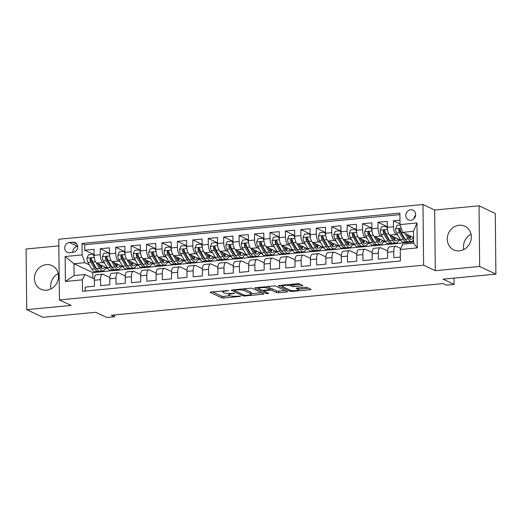 <?xml version="1.0" encoding="UTF-8"?>
<svg xmlns="http://www.w3.org/2000/svg" width="522" height="522" viewBox="0 0 522 522"><rect width="100%" height="100%" fill="white"/><g stroke="black" fill="none" stroke-linecap="round" stroke-linejoin="round"><path stroke-width="0.78" d="M228.753 290.526L211.149 291.955A1.644 0.333 179.4 0 0 210.144 292.268A1.644 0.333 179.4 0 0 210.275 292.398L221.746 297.814A1.644 0.333 179.4 0 0 223.899 297.971L239.996 296.431L240.609 296.124L237.021 296.209A5.259 1.064 179.4 0 1 230.13 295.713L229.178 295.256A5.259 1.064 179.4 0 1 228.76 294.852A5.259 1.064 179.4 0 1 231.983 293.834L234.678 293.325L231.089 293.416A5.259 1.064 179.4 0 1 224.206 292.914L223.246 292.464A5.259 1.064 179.4 0 1 222.835 292.052A5.259 1.064 179.4 0 1 226.052 291.035L228.753 290.526M459.151 225.25A13.063 11.797 -64.7 0 0 447.582 236.035A13.063 11.797 -64.7 0 0 453.709 249.849A13.063 11.797 -64.7 0 0 459.419 250.828A13.063 11.797 -64.7 0 0 470.994 240.042A13.063 11.797 -64.7 0 0 464.861 226.228A13.063 11.797 -64.7 0 0 459.151 225.25M463.784 249.536A13.063 11.797 115.3 0 1 471.02 234.202M46.347 264.628A13.063 11.797 -64.7 0 0 34.772 275.414A13.063 11.797 -64.7 0 0 40.905 289.227A13.063 11.797 -64.7 0 0 46.615 290.206A13.063 11.797 -64.7 0 0 58.183 279.42A13.063 11.797 -64.7 0 0 52.05 265.607A13.063 11.797 -64.7 0 0 46.347 264.628M50.98 288.914A13.063 11.797 115.3 0 1 58.216 273.58M410.67 209.785A5.357 4.842 -64.7 0 0 405.92 214.209A5.357 4.842 -64.7 0 0 408.439 219.879A5.357 4.842 -64.7 0 0 410.781 220.277A5.357 4.842 -64.7 0 0 415.532 215.854A5.357 4.842 -64.7 0 0 413.013 210.19A5.357 4.842 -64.7 0 0 410.67 209.785M415.642 215.136A5.357 4.842 -64.7 0 0 413.926 218.764M301.755 285.86A1.644 0.333 179.4 0 0 302.767 285.541A1.644 0.333 179.4 0 0 302.636 285.417L299.419 283.896A1.644 0.333 179.4 0 0 297.266 283.74L279.387 285.443A1.644 0.333 179.4 0 0 278.383 285.762A1.644 0.333 179.4 0 0 278.513 285.886L289.984 291.302A1.644 0.333 179.4 0 0 292.137 291.459L310.009 289.756A1.644 0.333 179.4 0 0 311.021 289.436A1.644 0.333 179.4 0 0 310.89 289.312L307.001 287.472A1.644 0.333 179.4 0 0 304.848 287.315L297.201 288.046A1.644 0.333 179.4 0 0 296.196 288.366A1.644 0.333 179.4 0 0 296.32 288.49L298.251 289.403A4.398 0.894 179.4 0 1 298.597 289.743A4.398 0.894 179.4 0 1 295.074 290.656A4.398 0.894 179.4 0 1 290.147 290.173L282.591 286.611A4.398 0.894 179.4 0 1 282.252 286.271A4.398 0.894 179.4 0 1 285.769 285.358A4.398 0.894 179.4 0 1 290.695 285.841L291.955 286.434A1.644 0.333 179.4 0 0 294.108 286.591L301.755 285.86L301.749 284.992M58.849 245.875L26.1 249.001L26.733 309.657L42.967 317.317L95.826 312.28L106.866 317.487L114.579 316.75L111.336 315.223L443.119 283.57L446.369 285.103L454.088 284.366L454.023 278.115M479.666 266.455L479.033 205.798L434.663 210.027L435.296 270.69L479.666 266.455L495.9 274.115L443.047 279.159L454.088 284.366M435.296 270.69L423.61 265.169L59.41 299.909L58.777 239.252L422.977 204.513L423.61 265.169M26.733 309.657L71.103 305.429L59.41 299.909M252.309 288.385A1.644 0.333 179.4 0 0 250.155 288.229L232.283 289.938A1.644 0.333 179.4 0 0 231.272 290.258A1.644 0.333 179.4 0 0 231.403 290.382L242.88 295.798A1.644 0.333 179.4 0 0 245.027 295.954L262.905 294.245A1.644 0.333 179.4 0 0 263.91 293.932A1.644 0.333 179.4 0 0 263.78 293.801L252.309 288.385M255.832 287.687L273.711 285.984A1.644 0.333 179.4 0 1 275.864 286.141L287.335 291.557A1.644 0.333 179.4 0 1 287.465 291.681A1.644 0.333 179.4 0 1 286.461 292L278.807 292.731A1.644 0.333 179.4 0 1 276.653 292.574L272.001 290.376A1.644 0.333 179.4 0 0 269.848 290.225L264.778 290.708A1.644 0.333 179.4 0 0 263.773 291.022A1.644 0.333 179.4 0 0 263.897 291.152L268.745 293.436L266.625 293.638L254.958 288.137A1.644 0.333 179.4 0 1 254.827 288.007A1.644 0.333 179.4 0 1 255.832 287.687M479.033 205.798L495.267 213.459L495.9 274.115M399.969 220.153L393.418 220.773L400.009 223.886M397.927 235.383L396.146 234.541A6.695 2.532 -95.4 0 1 393.484 226.757L387.311 227.351L387.246 221.367L377.987 222.248L387.298 226.646M382.495 236.857L380.714 236.016A6.695 2.532 -95.4 0 1 378.052 228.231L371.879 228.819L371.814 222.835L362.555 223.723L371.866 228.114M367.064 238.332L365.283 237.49A6.695 2.532 -95.4 0 1 362.62 229.706L356.441 230.293L356.382 224.31L347.123 225.191L356.435 229.589M351.632 239.8L349.851 238.959A6.695 2.532 -95.4 0 1 347.182 231.174L341.01 231.768L340.951 225.778L331.692 226.665L341.003 231.057M336.201 241.275L334.419 240.433A6.695 2.532 -95.4 0 1 331.751 232.649L325.578 233.236L325.519 227.253L316.26 228.134L325.571 232.531M320.769 242.743L318.988 241.901A6.695 2.532 -95.4 0 1 316.319 234.117L310.146 234.711L310.088 228.727L300.829 229.608L310.14 234.006M305.337 244.218L303.556 243.376A6.695 2.532 -95.4 0 1 300.887 235.592L294.715 236.179L294.656 230.195L285.397 231.083L294.708 235.474M289.906 245.686L288.124 244.851A6.695 2.532 -95.4 0 1 285.456 237.066L279.283 237.654L279.224 231.67L269.965 232.551L279.277 236.949M274.474 247.16L272.693 246.319A6.695 2.532 -95.4 0 1 270.024 238.534L263.851 239.122L263.793 233.138L254.527 234.026L263.845 238.417M259.042 248.635L257.261 247.793A6.695 2.532 -95.4 0 1 254.592 240.009L248.42 240.596L248.355 234.613L239.096 235.494L248.413 239.892M243.611 250.103L241.83 249.262A6.695 2.532 -95.4 0 1 239.161 241.477L232.988 242.071L232.923 236.088L223.664 236.968L232.982 241.366M228.179 251.578L226.398 250.736A6.695 2.532 -95.4 0 1 223.729 242.952L217.557 243.539L217.491 237.556L208.232 238.437L217.55 242.834M212.748 253.046L210.966 252.204A6.695 2.532 -95.4 0 1 208.298 244.427L202.125 245.014L202.06 239.03L192.801 239.911L202.118 244.309M197.316 254.521L195.528 253.679A6.695 2.532 -95.4 0 1 192.866 245.895L186.693 246.482L186.628 240.498L177.369 241.386L186.687 245.777M181.884 255.995L180.097 255.154A6.695 2.532 -95.4 0 1 177.434 247.369L171.262 247.957L171.196 241.973L161.937 242.854L171.255 247.252M166.453 257.463L164.665 256.622A6.695 2.532 -95.4 0 1 162.003 248.837L155.83 249.431L155.765 243.441L146.506 244.329L155.824 248.726M151.015 258.938L149.233 258.096A6.695 2.532 -95.4 0 1 146.571 250.312L140.398 250.899L140.333 244.916L131.074 245.797L140.385 250.195M135.583 260.406L133.802 259.565A6.695 2.532 -95.4 0 1 131.139 251.787L124.967 252.374L124.902 246.391L115.643 247.271L124.954 251.669M120.151 261.881L118.37 261.039A6.695 2.532 -95.4 0 1 115.708 253.255L109.535 253.842L109.47 247.859L100.211 248.746L100.27 254.729A6.695 2.532 84.6 0 0 102.938 262.514L104.72 263.356M109.522 253.137L100.211 248.746M85.203 291.048L85.164 287.107L94.423 286.219L94.358 280.236A6.695 2.532 84.6 0 1 96.322 274.794L102.495 274.207A6.695 2.532 84.6 0 0 100.531 279.648L100.596 285.632L109.855 284.751L109.79 278.768A6.695 2.532 84.6 0 1 111.754 273.326L117.926 272.732A6.695 2.532 -95.4 0 1 118.494 272.843L125.26 276.04M117.926 272.732A6.695 2.532 -95.4 0 0 115.969 278.174L116.028 284.157L125.287 283.276L125.228 277.293A6.695 2.532 84.6 0 1 127.185 271.851L133.358 271.264A6.695 2.532 -95.4 0 1 133.926 271.375L140.692 274.565M133.358 271.264A6.695 2.532 -95.4 0 0 131.4 276.706L131.459 282.689L140.718 281.802L140.659 275.818A6.695 2.532 84.6 0 1 142.617 270.376L148.79 269.789A6.695 2.532 -95.4 0 1 149.357 269.9L156.124 273.091M148.79 269.789A6.695 2.532 -95.4 0 0 146.832 275.231L146.891 281.214L156.15 280.334L156.091 274.35A6.695 2.532 84.6 0 1 158.049 268.908L164.221 268.321A6.695 2.532 -95.4 0 1 164.789 268.425L171.555 271.623M164.221 268.321A6.695 2.532 -95.4 0 0 162.264 273.763L162.322 279.746L171.581 278.859L171.523 272.875A6.695 2.532 84.6 0 1 173.48 267.434L179.653 266.846A6.695 2.532 -95.4 0 1 180.22 266.957L186.987 270.148M179.653 266.846A6.695 2.532 -95.4 0 0 177.695 272.288L177.754 278.272L187.013 277.391L186.954 271.407A6.695 2.532 84.6 0 1 188.912 265.966L195.084 265.372A6.695 2.532 -95.4 0 1 195.652 265.483L202.419 268.68M195.084 265.372A6.695 2.532 -95.4 0 0 193.127 270.814L193.186 276.797L202.445 275.916L202.386 269.933A6.695 2.532 84.6 0 1 204.343 264.491L210.523 263.904A6.695 2.532 -95.4 0 1 211.084 264.015L217.857 267.205M210.523 263.904A6.695 2.532 -95.4 0 0 208.559 269.345L208.617 275.329L217.883 274.448L217.818 268.458A6.695 2.532 84.6 0 1 219.782 263.016L225.954 262.429A6.695 2.532 -95.4 0 1 226.522 262.54L233.288 265.731M225.954 262.429A6.695 2.532 -95.4 0 0 223.99 267.871L224.055 273.854L233.314 272.973L233.249 266.99A6.695 2.532 84.6 0 1 235.213 261.548L241.386 260.961A6.695 2.532 -95.4 0 1 241.954 261.065L248.72 264.262M241.386 260.961A6.695 2.532 -95.4 0 0 239.422 266.403L239.487 272.386L248.746 271.499L248.681 265.515A6.695 2.532 84.6 0 1 250.645 260.073L256.817 259.486A6.695 2.532 -95.4 0 1 257.385 259.597L264.152 262.788M256.817 259.486A6.695 2.532 -95.4 0 0 254.853 264.928L254.919 270.911L264.178 270.031L264.112 264.047A6.695 2.532 84.6 0 1 266.076 258.605L272.249 258.012A6.695 2.532 -95.4 0 1 272.817 258.122L279.583 261.32M272.249 258.012A6.695 2.532 -95.4 0 0 270.285 263.453L270.35 269.437L279.609 268.556L279.544 262.573A6.695 2.532 84.6 0 1 281.508 257.131L287.681 256.543A6.695 2.532 -95.4 0 1 288.248 256.654L295.015 259.845M287.681 256.543A6.695 2.532 -95.4 0 0 285.717 261.985L285.782 267.969L295.041 267.088L294.976 261.098A6.695 2.532 84.6 0 1 296.94 255.663L303.112 255.069A6.695 2.532 -95.4 0 1 303.68 255.18L310.446 258.37M303.112 255.069A6.695 2.532 -95.4 0 0 301.148 260.511L301.214 266.494L310.473 265.613L310.407 259.63A6.695 2.532 84.6 0 1 312.371 254.188L318.544 253.601A6.695 2.532 -95.4 0 1 319.112 253.705L325.878 256.902M318.544 253.601A6.695 2.532 -95.4 0 0 316.58 259.042L316.645 265.026L325.904 264.139L325.839 258.155A6.695 2.532 84.6 0 1 327.803 252.713L333.976 252.126A6.695 2.532 -95.4 0 1 334.543 252.237L341.31 255.428M333.976 252.126A6.695 2.532 -95.4 0 0 332.012 257.568L332.077 263.551L341.336 262.67L341.271 256.687A6.695 2.532 84.6 0 1 343.235 251.245L349.407 250.658A6.695 2.532 -95.4 0 1 349.975 250.762L356.741 253.96M349.407 250.658A6.695 2.532 -95.4 0 0 347.443 256.093L347.508 262.083L356.767 261.196L356.702 255.212A6.695 2.532 84.6 0 1 358.666 249.77L364.839 249.183A6.695 2.532 -95.4 0 1 365.407 249.294L372.173 252.485M364.839 249.183A6.695 2.532 -95.4 0 0 362.881 254.625L362.94 260.608L372.199 259.728L372.14 253.738A6.695 2.532 84.6 0 1 374.098 248.302L380.27 247.709A6.695 2.532 -95.4 0 1 380.838 247.82L387.605 251.01M380.27 247.709A6.695 2.532 -95.4 0 0 378.313 253.15L378.372 259.134L387.631 258.253L387.572 252.27A6.695 2.532 84.6 0 1 389.529 246.828L395.702 246.24A6.695 2.532 -95.4 0 1 396.27 246.345L400.766 248.472M387.311 227.351A6.695 2.532 84.6 0 0 389.973 235.135L400.766 240.224M404.915 242.182L406.077 242.73L413.594 241.849M404.126 238.306L404.889 238.671M411.088 241.595L412.249 242.143M371.879 228.819A6.695 2.532 84.6 0 0 374.542 236.603L385.334 241.699M389.484 243.657L390.645 244.205L405.79 242.593M388.694 239.781L389.458 240.14M395.656 243.069L396.818 243.617M356.441 230.293A6.695 2.532 84.6 0 0 359.11 238.078L369.902 243.167M374.052 245.131L375.214 245.679L390.358 244.068M373.263 241.255L374.026 241.614M380.225 244.537L381.386 245.086M341.01 231.768A6.695 2.532 84.6 0 0 343.678 239.546L354.471 244.642M358.621 246.599L359.782 247.147L374.926 245.542M357.831 242.723L358.594 243.089M364.793 246.012L365.955 246.56M325.578 233.236A6.695 2.532 84.6 0 0 328.247 241.02L339.039 246.116M343.189 248.074L344.35 248.622L359.495 247.01M342.399 244.198L343.163 244.557M349.362 247.487L350.523 248.035M310.146 234.711A6.695 2.532 84.6 0 0 312.815 242.495L323.607 247.585M327.757 249.542L328.919 250.09L344.063 248.485M326.968 245.666L327.731 246.032M333.93 248.955L335.091 249.503M294.715 236.179A6.695 2.532 84.6 0 0 297.383 243.963L308.176 249.059M312.326 251.017L313.487 251.565L328.632 249.953M311.536 247.141L312.3 247.5M318.498 250.429L319.66 250.978M279.283 237.654A6.695 2.532 84.6 0 0 281.952 245.438L292.744 250.527M296.894 252.491L298.055 253.04L313.2 251.428M296.104 248.616L296.868 248.974M303.067 251.898L304.228 252.446M263.851 239.122A6.695 2.532 84.6 0 0 266.52 246.906L277.312 252.002M281.462 253.96L282.624 254.508L297.768 252.902M280.666 250.084L281.436 250.449M287.635 253.372L288.796 253.92M248.42 240.596A6.695 2.532 84.6 0 0 251.089 248.381L261.881 253.477M266.031 255.434L267.192 255.982L282.337 254.371M265.235 251.558L266.005 251.917M272.203 254.84L273.365 255.388M232.988 242.071A6.695 2.532 84.6 0 0 235.657 249.855L246.449 254.945M250.599 256.902L251.761 257.45L266.905 255.845M249.803 253.026L250.573 253.392M256.772 256.315L257.933 256.863M217.557 243.539A6.695 2.532 84.6 0 0 220.225 251.323L231.018 256.419M235.168 258.377L236.329 258.925L251.467 257.313M234.371 254.501L235.141 254.86M241.34 257.79L242.502 258.338M202.125 245.014A6.695 2.532 84.6 0 0 204.787 252.798L215.586 257.888M219.736 259.845L220.897 260.393L236.035 258.788M218.94 255.976L219.71 256.335M225.909 259.258L227.07 259.806M186.693 246.482A6.695 2.532 84.6 0 0 189.355 254.266L200.154 259.362M204.304 261.32L205.466 261.868L220.604 260.263M203.508 257.444L204.278 257.809M210.477 260.732L211.638 261.281M171.262 247.957A6.695 2.532 84.6 0 0 173.924 255.741L184.723 260.837M188.873 262.794L190.034 263.342L205.172 261.731M188.077 258.919L188.847 259.277M195.045 262.201L196.207 262.749M155.83 249.431A6.695 2.532 84.6 0 0 158.492 257.215L169.291 262.305M173.434 264.262L174.596 264.811L189.74 263.205M172.645 260.387L173.408 260.752M179.607 263.675L180.775 264.223M140.398 250.899A6.695 2.532 84.6 0 0 143.061 258.684L153.859 263.78M158.003 265.737L159.164 266.285L174.309 264.674M157.213 261.861L157.977 262.22M164.176 265.15L165.337 265.698M124.967 252.374A6.695 2.532 84.6 0 0 127.629 260.158L138.421 265.248M142.571 267.205L143.733 267.753L158.877 266.148M141.782 263.329L142.545 263.695M148.744 266.618L149.905 267.166M109.535 253.842A6.695 2.532 84.6 0 0 112.197 261.626L122.99 266.722M127.14 268.68L128.301 269.228L143.446 267.623M126.35 264.804L127.114 265.163M133.312 268.093L134.474 268.641M69.576 252.661L72.969 252.341A5.187 4.691 -64.7 0 0 77.569 248.054A5.187 4.691 -64.7 0 0 75.135 242.56A5.187 4.691 -64.7 0 0 72.865 242.175L69.472 242.495A5.187 4.691 -64.7 0 0 64.872 246.782A5.187 4.691 -64.7 0 0 67.312 252.276A5.187 4.691 -64.7 0 0 69.576 252.661M400.015 224.59L416.987 222.972L417.248 247.891L400.276 249.509L402.801 244.179L413.607 243.148L413.483 231.344L402.677 232.375L400.015 224.59L399.891 213.113L81.993 243.435L82.111 254.912L84.779 262.697L89.288 264.824M400.276 249.509L400.394 260.987L82.496 291.309L82.372 279.831L65.4 281.449L65.139 256.53L82.111 254.912M110.918 266.279L111.682 266.638M117.881 269.561L119.042 270.109L112.869 270.703L111.708 270.155M399.911 214.659L84.721 244.72L84.779 250.214L94.038 249.333L94.097 255.317A6.695 2.532 84.6 0 0 96.766 263.101L107.558 268.197M109.829 277.508L103.062 274.318A6.695 2.532 84.6 0 0 102.495 274.207M395.702 246.24A6.695 2.532 -95.4 0 0 393.745 251.682L393.803 257.666L400.354 257.039M115.708 253.255L115.643 247.271M131.139 251.787L131.074 245.797M146.571 250.312L146.506 244.329M162.003 248.837L161.937 242.854M177.434 247.369L177.369 241.386M192.866 245.895L192.801 239.911M208.298 244.427L208.232 238.437M223.729 242.952L223.664 236.968M239.161 241.477L239.096 235.494M254.592 240.009L254.527 234.026M270.024 238.534L269.965 232.551M285.456 237.066L285.397 231.083M300.887 235.592L300.829 229.608M316.319 234.117L316.26 228.134M331.751 232.649L331.692 226.665M347.182 231.174L347.123 225.191M362.62 229.706L362.555 223.723M378.052 228.231L377.987 222.248M393.484 226.757L393.418 220.773M402.677 232.375L413.548 237.503M95.487 267.747L96.25 268.112M102.449 271.035L103.61 271.584L92.812 272.615L73.974 263.727L74.098 275.531L84.903 274.5L82.372 279.831M84.779 262.697L73.974 263.727L65.139 256.53M94.397 278.983L84.903 274.5M434.663 210.027L422.977 204.513M114.579 316.75L114.559 314.91M92.812 272.615L92.87 278.259M119.042 270.109L128.014 269.091M103.61 271.584L112.582 270.566M105.359 268.491L107.617 268.275M103.61 271.42L102.736 271.009M94.09 254.612L84.779 250.214M84.721 244.72L81.993 243.435M120.797 267.016L123.048 266.801M119.042 269.946L118.168 269.535M134.474 268.478L133.599 268.067M136.229 265.548L138.48 265.333M149.905 267.003L149.031 266.592M151.661 264.073L153.912 263.858M165.337 265.528L164.463 265.117M167.092 262.599L169.343 262.39M180.769 264.06L179.901 263.649M182.524 261.13L184.775 260.915M196.2 262.586L195.332 262.175M197.955 259.656L200.207 259.441M211.632 261.117L210.764 260.706M213.387 258.188L215.638 257.972M227.063 259.643L226.196 259.232M228.819 256.713L231.07 256.498M242.495 258.175L241.627 257.757M244.25 255.238L246.501 255.03M257.933 256.7L257.059 256.289M259.682 253.77L261.933 253.555M273.365 255.225L272.491 254.814M275.114 252.296L277.365 252.08M288.796 253.757L287.922 253.346M290.545 250.828L292.796 250.612M304.228 252.283L303.354 251.872M305.977 249.353L308.228 249.138M319.66 250.814L318.785 250.397M321.408 247.885L323.66 247.669M335.091 249.34L334.217 248.929M336.84 246.41L339.098 246.195M350.523 247.865L349.649 247.454M352.272 244.935L354.529 244.72M365.955 246.397L365.08 245.986M367.71 243.467L369.961 243.252M381.386 244.922L380.512 244.511M383.141 241.993L385.393 241.777M396.818 243.454L395.944 243.043M398.573 240.525L400.824 240.309M412.249 241.98L411.375 241.569M74.098 275.531L65.4 281.449M416.987 222.972L413.483 231.344M417.248 247.891L413.607 243.148M77.674 246.319L77.589 246.325A5.187 4.691 -64.7 0 0 72.884 252.348M212.513 291.824L221.726 296.17A1.644 0.333 179.4 0 0 223.879 296.326L230.169 295.726M251.212 293.723L261.529 292.738M233.641 289.808L234.13 290.036M234.841 290.199L234.228 290.513L244.296 295.263L248.002 295.165A5.259 1.064 179.4 0 0 251.219 294.147A5.259 1.064 179.4 0 0 250.808 293.736L243.924 290.493A5.259 1.064 179.4 0 0 237.034 289.991L234.841 290.199L234.835 289.69M251.219 294.147L251.199 292.509A5.259 1.064 179.4 0 0 250.788 292.098L250.808 293.736M243.865 288.829A5.259 1.064 179.4 0 1 243.904 288.849L250.788 292.098M285.077 290.493L278.794 291.093L278.807 292.731M269.952 288.575A1.644 0.333 179.4 0 1 271.988 288.738L276.64 290.937A1.644 0.333 179.4 0 0 278.794 291.093M263.767 290.663L263.036 290.317M258.723 288.281L257.196 287.563M267.173 288.098A4.398 0.894 179.4 0 0 262.246 287.622A4.398 0.894 179.4 0 0 258.729 288.535A4.398 0.894 179.4 0 0 259.069 288.875L261.731 290.128A1.644 0.333 179.4 0 0 263.884 290.284L268.96 289.801A1.644 0.333 179.4 0 0 269.965 289.482A1.644 0.333 179.4 0 0 269.835 289.358L267.173 288.098L267.16 286.611M269.965 289.482L269.946 287.844A1.644 0.333 179.4 0 0 269.822 287.713L269.835 289.358M267.421 286.585L269.822 287.713M290.976 284.34L291.942 284.79A1.644 0.333 179.4 0 0 294.088 284.947L300.378 284.346M298.597 289.743L298.577 288.105A4.398 0.894 179.4 0 0 298.486 287.922M298.591 289.201L308.632 288.242M280.751 285.312L282.245 286.017M94.156 256.511L93.066 254.344L88.433 254.788L86.926 258.214A4.437 1.677 84.6 0 0 87.911 262.462L91.8 269.137A12.809 4.842 84.6 0 0 95.128 271.734L98.058 271.453A12.809 4.842 84.6 0 0 98.965 271.127M96.159 262.631L99.513 268.399A12.809 4.842 84.6 0 0 102.847 270.996A12.809 4.842 84.6 0 0 105.777 267.349M98.182 263.767L99.872 266.677A10.629 4.019 84.6 0 0 102.638 268.83A10.629 4.019 84.6 0 0 104.687 266.84M93.066 254.344L94.097 255.121M102.847 270.996L99.911 271.277A12.809 4.842 -95.4 0 1 96.583 268.68L92.701 262.005A4.437 1.677 -95.4 0 1 91.807 259.023L90.697 258.109L89.954 259.199A4.437 1.677 84.6 0 0 90.848 262.181L94.73 268.856A12.809 4.842 84.6 0 0 98.058 271.453M100.909 268.06A12.809 4.842 84.6 0 0 101.536 265.352M100.615 264.915A10.629 4.019 -95.4 0 1 100.048 266.957M96.798 269.032A10.629 4.019 -95.4 0 1 95.089 267.133L91.206 260.458A2.258 0.855 -95.4 0 1 90.887 259.643L89.954 259.199M101.105 268.236A10.629 4.019 84.6 0 0 102.253 265.691M109.587 255.036L108.498 252.876L103.865 253.314L102.358 256.746A4.437 1.677 84.6 0 0 103.349 260.987L107.232 267.662A12.809 4.842 84.6 0 0 110.56 270.259L113.496 269.985A12.809 4.842 84.6 0 0 114.396 269.659M111.591 261.163L114.944 266.925A12.809 4.842 84.6 0 0 118.279 269.528A12.809 4.842 84.6 0 0 121.208 265.881M113.613 262.298L115.303 265.202A10.629 4.019 84.6 0 0 118.07 267.362A10.629 4.019 84.6 0 0 120.119 265.365M108.498 252.876L109.529 253.646M118.279 269.528L115.342 269.802A12.809 4.842 -95.4 0 1 112.015 267.205L108.132 260.53A4.437 1.677 -95.4 0 1 107.238 257.555L106.129 256.635L105.385 257.731A4.437 1.677 84.6 0 0 106.279 260.713L110.162 267.381A12.809 4.842 84.6 0 0 113.496 269.985M116.347 266.585A12.809 4.842 84.6 0 0 116.967 263.878M116.047 263.447A10.629 4.019 -95.4 0 1 115.479 265.483M112.23 267.558A10.629 4.019 -95.4 0 1 110.52 265.659L106.638 258.984A2.258 0.855 -95.4 0 1 106.318 258.168L105.385 257.731M116.536 266.762A10.629 4.019 84.6 0 0 117.685 264.217M125.019 253.568L123.929 251.402L119.297 251.845L117.789 255.271A4.437 1.677 84.6 0 0 118.781 259.519L122.663 266.194A12.809 4.842 84.6 0 0 125.991 268.791L128.927 268.51A12.809 4.842 84.6 0 0 129.828 268.184M127.022 259.688L130.376 265.457A12.809 4.842 84.6 0 0 133.71 268.054A12.809 4.842 84.6 0 0 136.64 264.406M129.045 260.824L130.735 263.727A10.629 4.019 84.6 0 0 133.501 265.887A10.629 4.019 84.6 0 0 135.55 263.897M123.929 251.402L124.96 252.178M133.71 268.054L130.774 268.334A12.809 4.842 -95.4 0 1 127.446 265.737L123.564 259.062A4.437 1.677 -95.4 0 1 122.67 256.08L121.561 255.167L120.817 256.256A4.437 1.677 84.6 0 0 121.711 259.238L125.593 265.913A12.809 4.842 84.6 0 0 128.927 268.51M131.779 265.117A12.809 4.842 84.6 0 0 132.399 262.409M131.479 261.972A10.629 4.019 -95.4 0 1 130.911 264.015M127.662 266.089A10.629 4.019 -95.4 0 1 125.952 264.184L122.07 257.516A2.258 0.855 -95.4 0 1 121.75 256.7L120.817 256.256M131.968 265.287A10.629 4.019 84.6 0 0 133.117 262.742M140.451 252.093L139.361 249.934L134.728 250.371L133.221 253.796A4.437 1.677 84.6 0 0 134.213 258.044L138.095 264.719A12.809 4.842 84.6 0 0 141.423 267.316L144.359 267.036A12.809 4.842 84.6 0 0 145.26 266.709M142.454 258.22L145.808 263.982A12.809 4.842 84.6 0 0 149.142 266.579A12.809 4.842 84.6 0 0 152.072 262.938M144.477 259.356L146.173 262.259A10.629 4.019 84.6 0 0 148.933 264.413A10.629 4.019 84.6 0 0 150.982 262.422M139.361 249.934L140.392 250.704M149.142 266.579L146.206 266.859A12.809 4.842 -95.4 0 1 142.878 264.262L138.996 257.587A4.437 1.677 -95.4 0 1 138.102 254.612L136.992 253.692L136.249 254.788A4.437 1.677 84.6 0 0 137.142 257.764L141.025 264.439A12.809 4.842 84.6 0 0 144.359 267.036M147.211 263.643A12.809 4.842 84.6 0 0 147.83 260.935M146.917 260.504A10.629 4.019 -95.4 0 1 146.343 262.54M143.093 264.615A10.629 4.019 -95.4 0 1 141.384 262.716L137.501 256.041A2.258 0.855 -95.4 0 1 137.182 255.225L136.249 254.788M147.4 263.819A10.629 4.019 84.6 0 0 148.548 261.274M155.882 250.619L154.793 248.459L150.166 248.903L148.653 252.328A4.437 1.677 84.6 0 0 149.644 256.576L153.527 263.245A12.809 4.842 84.6 0 0 156.854 265.848L159.791 265.567A12.809 4.842 84.6 0 0 160.691 265.241M157.885 256.746L161.246 262.514A12.809 4.842 84.6 0 0 164.574 265.111A12.809 4.842 84.6 0 0 167.503 261.463M159.908 257.881L161.605 260.785A10.629 4.019 84.6 0 0 164.365 262.944A10.629 4.019 84.6 0 0 166.414 260.948M154.793 248.459L155.824 249.229M164.574 265.111L161.644 265.391A12.809 4.842 -95.4 0 1 158.31 262.794L154.427 256.119A4.437 1.677 -95.4 0 1 153.533 253.137L152.424 252.224L151.68 253.314A4.437 1.677 84.6 0 0 152.574 256.295L156.456 262.971A12.809 4.842 84.6 0 0 159.791 265.567M162.642 262.175A12.809 4.842 84.6 0 0 163.262 259.46M162.349 259.029A10.629 4.019 -95.4 0 1 161.774 261.072M158.525 263.147A10.629 4.019 -95.4 0 1 156.815 261.241L152.933 254.566A2.258 0.855 -95.4 0 1 152.613 253.757L151.68 253.314M162.831 262.344A10.629 4.019 84.6 0 0 163.98 259.799M171.314 249.151L170.224 246.984L165.598 247.428L164.084 250.854A4.437 1.677 84.6 0 0 165.076 255.101L168.958 261.776A12.809 4.842 84.6 0 0 172.286 264.373L175.222 264.093A12.809 4.842 84.6 0 0 176.123 263.767M173.317 255.271L176.677 261.039A12.809 4.842 84.6 0 0 180.005 263.636A12.809 4.842 84.6 0 0 182.935 259.995M175.34 256.406L177.036 259.317A10.629 4.019 84.6 0 0 179.796 261.47A10.629 4.019 84.6 0 0 181.845 259.48M170.224 246.984L171.255 247.761M180.005 263.636L177.075 263.917A12.809 4.842 -95.4 0 1 173.741 261.32L169.859 254.645A4.437 1.677 -95.4 0 1 168.965 251.663L167.856 250.749L167.112 251.845A4.437 1.677 84.6 0 0 168.006 254.821L171.888 261.496A12.809 4.842 84.6 0 0 175.222 264.093M178.074 260.7A12.809 4.842 84.6 0 0 178.694 257.992M177.78 257.555A10.629 4.019 -95.4 0 1 177.206 259.597M173.957 261.672A10.629 4.019 -95.4 0 1 172.247 259.773L168.365 253.098A2.258 0.855 -95.4 0 1 168.045 252.283L167.112 251.845M178.263 260.876A10.629 4.019 84.6 0 0 179.411 258.331M186.745 247.676L185.656 245.516L181.03 245.953L179.516 249.385A4.437 1.677 84.6 0 0 180.508 253.627L184.39 260.302A12.809 4.842 84.6 0 0 187.718 262.899L190.654 262.625A12.809 4.842 84.6 0 0 191.554 262.298M188.749 253.803L192.109 259.565A12.809 4.842 84.6 0 0 195.437 262.168A12.809 4.842 84.6 0 0 198.367 258.52M190.778 254.938L192.468 257.842A10.629 4.019 84.6 0 0 195.228 260.002A10.629 4.019 84.6 0 0 197.283 258.005M185.656 245.516L186.687 246.286M195.437 262.168L192.507 262.449A12.809 4.842 -95.4 0 1 189.173 259.845L185.29 253.177A4.437 1.677 -95.4 0 1 184.397 250.195L183.287 249.275L182.543 250.371A4.437 1.677 84.6 0 0 183.437 253.353L187.32 260.021A12.809 4.842 84.6 0 0 190.654 262.625M193.505 259.225A12.809 4.842 84.6 0 0 194.125 256.517M193.212 256.087A10.629 4.019 -95.4 0 1 192.638 258.122M189.388 260.197A10.629 4.019 -95.4 0 1 187.685 258.299L183.796 251.624A2.258 0.855 -95.4 0 1 183.476 250.814L182.543 250.371M193.695 259.401A10.629 4.019 84.6 0 0 194.843 256.857M202.177 246.208L201.087 244.042L196.461 244.485L194.954 247.911A4.437 1.677 84.6 0 0 195.939 252.159L199.822 258.834A12.809 4.842 84.6 0 0 203.156 261.431L206.086 261.15A12.809 4.842 84.6 0 0 206.986 260.824M204.18 252.328L207.541 258.096A12.809 4.842 84.6 0 0 210.868 260.693A12.809 4.842 84.6 0 0 213.798 257.046M206.21 253.464L207.9 256.367A10.629 4.019 84.6 0 0 210.66 258.527A10.629 4.019 84.6 0 0 212.715 256.537M201.087 244.042L202.125 244.818M210.868 260.693L207.939 260.974A12.809 4.842 -95.4 0 1 204.604 258.377L200.722 251.702A4.437 1.677 -95.4 0 1 199.828 248.72L198.719 247.806L197.975 248.896A4.437 1.677 84.6 0 0 198.869 251.878L202.758 258.553A12.809 4.842 84.6 0 0 206.086 261.15M208.937 257.757A12.809 4.842 84.6 0 0 209.557 255.049M208.643 254.612A10.629 4.019 -95.4 0 1 208.069 256.654M204.82 258.729A10.629 4.019 -95.4 0 1 203.117 256.824L199.228 250.155A2.258 0.855 -95.4 0 1 198.908 249.34L197.975 248.896M209.126 257.933A10.629 4.019 84.6 0 0 210.275 255.388M217.609 244.733L216.519 242.573L211.893 243.011L210.386 246.436A4.437 1.677 84.6 0 0 211.371 250.684L215.253 257.359A12.809 4.842 84.6 0 0 218.587 259.956L221.517 259.675A12.809 4.842 84.6 0 0 222.418 259.349M219.618 250.86L222.972 256.622A12.809 4.842 84.6 0 0 226.3 259.219A12.809 4.842 84.6 0 0 229.23 255.578M221.641 251.995L223.331 254.899A10.629 4.019 84.6 0 0 226.091 257.052A10.629 4.019 84.6 0 0 228.147 255.062M216.519 242.573L217.557 243.343M226.3 259.219L223.37 259.499A12.809 4.842 -95.4 0 1 220.036 256.902L216.154 250.227A4.437 1.677 -95.4 0 1 215.26 247.252L214.15 246.332L213.407 247.428A4.437 1.677 84.6 0 0 214.301 250.403L218.189 257.078A12.809 4.842 84.6 0 0 221.517 259.675M224.369 256.282A12.809 4.842 84.6 0 0 224.989 253.575M224.075 253.144A10.629 4.019 -95.4 0 1 223.501 255.18M220.251 257.255A10.629 4.019 -95.4 0 1 218.548 255.356L214.659 248.681A2.258 0.855 -95.4 0 1 214.34 247.865L213.407 247.428M224.558 256.459A10.629 4.019 84.6 0 0 225.706 253.914M233.04 243.259L231.951 241.099L227.324 241.542L225.817 244.968A4.437 1.677 84.6 0 0 226.802 249.216L230.685 255.891A12.809 4.842 84.6 0 0 234.019 258.488L236.949 258.207A12.809 4.842 84.6 0 0 237.849 257.881M235.05 249.385L238.404 255.154A12.809 4.842 84.6 0 0 241.732 257.751A12.809 4.842 84.6 0 0 244.661 254.103M237.073 250.521L238.763 253.424A10.629 4.019 84.6 0 0 241.529 255.584A10.629 4.019 84.6 0 0 243.578 253.594M231.951 241.099L232.988 241.869M241.732 257.751L238.802 258.031A12.809 4.842 -95.4 0 1 235.468 255.434L231.585 248.759A4.437 1.677 -95.4 0 1 230.691 245.777L229.582 244.864L228.838 245.953A4.437 1.677 84.6 0 0 229.732 248.935L233.621 255.61A12.809 4.842 84.6 0 0 236.949 258.207M239.8 254.814A12.809 4.842 84.6 0 0 240.42 252.1M239.507 251.669A10.629 4.019 -95.4 0 1 238.932 253.712M235.683 255.787A10.629 4.019 -95.4 0 1 233.98 253.881L230.091 247.206A2.258 0.855 -95.4 0 1 229.771 246.397L228.838 245.953M239.989 254.984A10.629 4.019 84.6 0 0 241.138 252.439M248.472 241.79L247.382 239.624L242.756 240.068L241.249 243.493A4.437 1.677 84.6 0 0 242.234 247.741L246.116 254.416A12.809 4.842 84.6 0 0 249.451 257.013L252.38 256.733A12.809 4.842 84.6 0 0 253.287 256.406M250.482 247.917L253.836 253.679A12.809 4.842 84.6 0 0 257.163 256.276A12.809 4.842 84.6 0 0 260.093 252.635M252.504 249.046L254.194 251.956A10.629 4.019 84.6 0 0 256.961 254.11A10.629 4.019 84.6 0 0 259.01 252.119M247.382 239.624L248.42 240.401M257.163 256.276L254.234 256.556A12.809 4.842 -95.4 0 1 250.906 253.96L247.017 247.284A4.437 1.677 -95.4 0 1 246.123 244.309L245.014 243.389L244.27 244.485A4.437 1.677 84.6 0 0 245.164 247.461L249.053 254.136A12.809 4.842 84.6 0 0 252.38 256.733M255.232 253.34A12.809 4.842 84.6 0 0 255.858 250.632M254.938 250.201A10.629 4.019 -95.4 0 1 254.364 252.237M251.115 254.312A10.629 4.019 -95.4 0 1 249.412 252.413L245.523 245.738A2.258 0.855 -95.4 0 1 245.209 244.922L244.27 244.485M255.421 253.516A10.629 4.019 84.6 0 0 256.57 250.971M263.904 240.316L262.82 238.156L258.188 238.6L256.68 242.025A4.437 1.677 84.6 0 0 257.666 246.273L261.548 252.942A12.809 4.842 84.6 0 0 264.882 255.539L267.812 255.265A12.809 4.842 84.6 0 0 268.719 254.938M265.913 246.443L269.267 252.211A12.809 4.842 84.6 0 0 272.595 254.808A12.809 4.842 84.6 0 0 275.531 251.16M267.936 247.578L269.626 250.482A10.629 4.019 84.6 0 0 272.393 252.641A10.629 4.019 84.6 0 0 274.442 250.645M262.82 238.156L263.851 238.926M272.595 254.808L269.665 255.088A12.809 4.842 -95.4 0 1 266.337 252.485L262.449 245.816A4.437 1.677 -95.4 0 1 261.555 242.834L260.445 241.921L259.702 243.011A4.437 1.677 84.6 0 0 260.595 245.992L264.484 252.661A12.809 4.842 84.6 0 0 267.812 255.265M270.664 251.865A12.809 4.842 84.6 0 0 271.29 249.157M270.37 248.726A10.629 4.019 -95.4 0 1 269.796 250.769M266.546 252.837A10.629 4.019 -95.4 0 1 264.843 250.938L260.961 244.263A2.258 0.855 -95.4 0 1 260.641 243.454L259.702 243.011M270.853 252.041A10.629 4.019 84.6 0 0 272.008 249.496M279.335 238.848L278.252 236.681L273.619 237.125L272.112 240.551A4.437 1.677 84.6 0 0 273.097 244.798L276.98 251.473A12.809 4.842 84.6 0 0 280.314 254.07L283.244 253.79A12.809 4.842 84.6 0 0 284.151 253.464M281.345 244.968L284.699 250.736A12.809 4.842 84.6 0 0 288.027 253.333A12.809 4.842 84.6 0 0 290.963 249.686M283.368 246.103L285.058 249.014A10.629 4.019 84.6 0 0 287.824 251.167A10.629 4.019 84.6 0 0 289.873 249.177M278.252 236.681L279.283 237.458M288.027 253.333L285.097 253.614A12.809 4.842 -95.4 0 1 281.769 251.017L277.88 244.342A4.437 1.677 -95.4 0 1 276.986 241.36L275.877 240.446L275.133 241.536A4.437 1.677 84.6 0 0 276.034 244.518L279.916 251.193A12.809 4.842 84.6 0 0 283.244 253.79M286.095 250.397A12.809 4.842 84.6 0 0 286.722 247.689M285.802 247.252A10.629 4.019 -95.4 0 1 285.227 249.294M281.984 251.369A10.629 4.019 -95.4 0 1 280.275 249.464L276.392 242.795A2.258 0.855 -95.4 0 1 276.073 241.98L275.133 241.536M286.284 250.573A10.629 4.019 84.6 0 0 287.439 248.028M294.773 237.373L293.684 235.213L289.051 235.65L287.544 239.076A4.437 1.677 84.6 0 0 288.529 243.324L292.418 249.999A12.809 4.842 84.6 0 0 295.746 252.596L298.675 252.315A12.809 4.842 84.6 0 0 299.582 251.989M296.777 243.5L300.13 249.262A12.809 4.842 84.6 0 0 303.458 251.865A12.809 4.842 84.6 0 0 306.394 248.218M298.799 244.635L300.489 247.539A10.629 4.019 84.6 0 0 303.256 249.692A10.629 4.019 84.6 0 0 305.305 247.702M293.684 235.213L294.715 235.983M303.458 251.865L300.528 252.139A12.809 4.842 -95.4 0 1 297.201 249.542L293.312 242.867A4.437 1.677 -95.4 0 1 292.418 239.892L291.309 238.972L290.571 240.068A4.437 1.677 84.6 0 0 291.465 243.043L295.348 249.718A12.809 4.842 84.6 0 0 298.675 252.315M301.527 248.922A12.809 4.842 84.6 0 0 302.153 246.214M301.233 245.784A10.629 4.019 -95.4 0 1 300.659 247.82M297.416 249.894A10.629 4.019 -95.4 0 1 295.706 247.996L291.824 241.321A2.258 0.855 -95.4 0 1 291.504 240.505L290.571 240.068M301.716 249.098A10.629 4.019 84.6 0 0 302.871 246.554M310.205 235.898L309.115 233.739L304.483 234.182L302.975 237.608A4.437 1.677 84.6 0 0 303.961 241.856L307.849 248.531A12.809 4.842 84.6 0 0 311.177 251.128L314.107 250.847A12.809 4.842 84.6 0 0 315.014 250.521M312.208 242.025L315.562 247.793A12.809 4.842 84.6 0 0 318.896 250.39A12.809 4.842 84.6 0 0 321.826 246.743M314.231 243.161L315.921 246.064A10.629 4.019 84.6 0 0 318.688 248.224A10.629 4.019 84.6 0 0 320.736 246.234M309.115 233.739L310.146 234.515M318.896 250.39L315.96 250.671A12.809 4.842 -95.4 0 1 312.632 248.074L308.743 241.399A4.437 1.677 -95.4 0 1 307.849 238.417L306.74 237.503L306.003 238.593A4.437 1.677 84.6 0 0 306.897 241.575L310.779 248.25A12.809 4.842 84.6 0 0 314.107 250.847M316.958 247.454A12.809 4.842 84.6 0 0 317.585 244.74M316.665 244.309A10.629 4.019 -95.4 0 1 316.097 246.351M312.848 248.426A10.629 4.019 -95.4 0 1 311.138 246.521L307.256 239.846A2.258 0.855 -95.4 0 1 306.936 239.037L306.003 238.593M317.148 247.624A10.629 4.019 84.6 0 0 318.303 245.079M325.637 234.43L324.547 232.264L319.914 232.708L318.407 236.133A4.437 1.677 84.6 0 0 319.392 240.381L323.281 247.056A12.809 4.842 84.6 0 0 326.609 249.653L329.539 249.372A12.809 4.842 84.6 0 0 330.446 249.046M327.64 240.557L330.994 246.319A12.809 4.842 84.6 0 0 334.328 248.916A12.809 4.842 84.6 0 0 337.258 245.275M329.663 241.686L331.353 244.596A10.629 4.019 84.6 0 0 334.119 246.749A10.629 4.019 84.6 0 0 336.168 244.759M324.547 232.264L325.578 233.04M334.328 248.916L331.392 249.196A12.809 4.842 -95.4 0 1 328.064 246.599L324.182 239.924A4.437 1.677 -95.4 0 1 323.281 236.949L322.178 236.029L321.435 237.125A4.437 1.677 84.6 0 0 322.328 240.1L326.211 246.775A12.809 4.842 84.6 0 0 329.539 249.372M332.39 245.979A12.809 4.842 84.6 0 0 333.016 243.272M332.096 242.841A10.629 4.019 -95.4 0 1 331.529 244.877M328.279 246.952A10.629 4.019 -95.4 0 1 326.57 245.053L322.687 238.378A2.258 0.855 -95.4 0 1 322.368 237.562L321.435 237.125M332.579 246.156A10.629 4.019 84.6 0 0 333.734 243.611M341.068 232.956L339.979 230.796L335.346 231.239L333.839 234.665A4.437 1.677 84.6 0 0 334.824 238.913L338.713 245.581A12.809 4.842 84.6 0 0 342.041 248.185L344.97 247.904A12.809 4.842 84.6 0 0 345.877 247.578M343.071 239.083L346.425 244.851A12.809 4.842 84.6 0 0 349.76 247.448A12.809 4.842 84.6 0 0 352.689 243.8M345.094 240.218L346.784 243.121A10.629 4.019 84.6 0 0 349.551 245.281A10.629 4.019 84.6 0 0 351.6 243.285M339.979 230.796L341.01 231.566M349.76 247.448L346.823 247.728A12.809 4.842 -95.4 0 1 343.496 245.125L339.613 238.456A4.437 1.677 -95.4 0 1 338.719 235.474L337.61 234.561L336.866 235.65A4.437 1.677 84.6 0 0 337.76 238.632L341.642 245.307A12.809 4.842 84.6 0 0 344.97 247.904M347.822 244.505A12.809 4.842 84.6 0 0 348.448 241.797M347.528 241.366A10.629 4.019 -95.4 0 1 346.96 243.409M343.711 245.484A10.629 4.019 -95.4 0 1 342.001 243.578L338.119 236.903A2.258 0.855 -95.4 0 1 337.799 236.094L336.866 235.65M348.017 244.681A10.629 4.019 84.6 0 0 349.166 242.136M356.5 231.487L355.41 229.321L350.777 229.765L349.27 233.19A4.437 1.677 84.6 0 0 350.262 237.438L354.144 244.113A12.809 4.842 84.6 0 0 357.472 246.71L360.408 246.43A12.809 4.842 84.6 0 0 361.309 246.103M358.503 237.608L361.857 243.376A12.809 4.842 84.6 0 0 365.191 245.973A12.809 4.842 84.6 0 0 368.121 242.325M360.526 238.743L362.216 241.653A10.629 4.019 84.6 0 0 364.982 243.807A10.629 4.019 84.6 0 0 367.031 241.816M355.41 229.321L356.441 230.098M365.191 245.973L362.255 246.253A12.809 4.842 -95.4 0 1 358.927 243.657L355.045 236.981A4.437 1.677 -95.4 0 1 354.151 234L353.042 233.086L352.298 234.176A4.437 1.677 84.6 0 0 353.192 237.158L357.074 243.833A12.809 4.842 84.6 0 0 360.408 246.43M363.26 243.037A12.809 4.842 84.6 0 0 363.88 240.329M362.96 239.892A10.629 4.019 -95.4 0 1 362.392 241.934M359.143 244.009A10.629 4.019 -95.4 0 1 357.433 242.104L353.551 235.435A2.258 0.855 -95.4 0 1 353.231 234.619L352.298 234.176M363.449 243.213A10.629 4.019 84.6 0 0 364.597 240.668M371.932 230.013L370.842 227.853L366.209 228.29L364.702 231.716A4.437 1.677 84.6 0 0 365.694 235.964L369.576 242.639A12.809 4.842 84.6 0 0 372.904 245.236L375.84 244.955A12.809 4.842 84.6 0 0 376.74 244.635M373.935 236.14L377.289 241.901A12.809 4.842 84.6 0 0 380.623 244.505A12.809 4.842 84.6 0 0 383.553 240.857M375.957 237.275L377.647 240.179A10.629 4.019 84.6 0 0 380.414 242.332A10.629 4.019 84.6 0 0 382.463 240.342M370.842 227.853L371.873 228.623M380.623 244.505L377.687 244.779A12.809 4.842 -95.4 0 1 374.359 242.182L370.476 235.507A4.437 1.677 -95.4 0 1 369.583 232.531L368.473 231.611L367.729 232.708A4.437 1.677 84.6 0 0 368.623 235.69L372.506 242.358A12.809 4.842 84.6 0 0 375.84 244.955M378.691 241.562A12.809 4.842 84.6 0 0 379.311 238.854M378.391 238.423A10.629 4.019 -95.4 0 1 377.824 240.459M374.574 242.534A10.629 4.019 -95.4 0 1 372.865 240.635L368.982 233.96A2.258 0.855 -95.4 0 1 368.662 233.145L367.729 232.708M378.881 241.738A10.629 4.019 84.6 0 0 380.029 239.193M387.363 228.538L386.273 226.378L381.641 226.822L380.133 230.248A4.437 1.677 84.6 0 0 381.125 234.495L385.008 241.171A12.809 4.842 84.6 0 0 388.335 243.767L391.272 243.487A12.809 4.842 84.6 0 0 392.172 243.161M389.366 234.665L392.72 240.433A12.809 4.842 84.6 0 0 396.054 243.03A12.809 4.842 84.6 0 0 398.984 239.383M391.389 235.8L393.086 238.704A10.629 4.019 84.6 0 0 395.846 240.864A10.629 4.019 84.6 0 0 397.894 238.874M386.273 226.378L387.304 227.155M396.054 243.03L393.118 243.311A12.809 4.842 -95.4 0 1 389.79 240.714L385.908 234.039A4.437 1.677 -95.4 0 1 385.014 231.057L383.905 230.143L383.161 231.233A4.437 1.677 84.6 0 0 384.055 234.215L387.937 240.89A12.809 4.842 84.6 0 0 391.272 243.487M394.123 240.094A12.809 4.842 84.6 0 0 394.743 237.386M393.829 236.949A10.629 4.019 -95.4 0 1 393.255 238.991M390.006 241.066A10.629 4.019 -95.4 0 1 388.296 239.161L384.414 232.486A2.258 0.855 -95.4 0 1 384.094 231.677L383.161 231.233M394.312 240.264A10.629 4.019 84.6 0 0 395.461 237.719M400.172 225.054L397.079 225.347L395.565 228.773A4.437 1.677 84.6 0 0 396.557 233.021L400.439 239.696A12.809 4.842 84.6 0 0 403.767 242.293L406.703 242.012A12.809 4.842 84.6 0 0 407.604 241.686M404.942 233.445L408.158 238.959A12.809 4.842 84.6 0 0 411.486 241.555A12.809 4.842 84.6 0 0 413.574 239.905M406.821 234.332L408.517 237.236A10.629 4.019 84.6 0 0 411.277 239.389A10.629 4.019 84.6 0 0 413.326 237.399M411.486 241.555L408.556 241.836A12.809 4.842 -95.4 0 1 405.222 239.239L401.34 232.564A4.437 1.677 -95.4 0 1 400.446 229.589L399.337 228.669L398.593 229.765A4.437 1.677 84.6 0 0 399.487 232.74L403.369 239.415A12.809 4.842 84.6 0 0 406.703 242.012M409.555 238.619A12.809 4.842 84.6 0 0 410.175 235.911M409.261 235.481A10.629 4.019 -95.4 0 1 408.687 237.517M405.437 239.591A10.629 4.019 -95.4 0 1 403.728 237.693L399.845 231.018A2.258 0.855 -95.4 0 1 399.526 230.202L398.593 229.765M409.744 238.795A10.629 4.019 84.6 0 0 410.892 236.251M396.146 234.541L389.973 235.135M380.714 236.016L374.542 236.603M365.283 237.49L359.11 238.078M349.851 238.959L343.678 239.546M334.419 240.433L328.247 241.02M318.988 241.901L312.815 242.495M303.556 243.376L297.383 243.963M288.124 244.851L281.952 245.438M272.693 246.319L266.52 246.906M257.261 247.793L251.089 248.381M241.83 249.262L235.657 249.855M226.398 250.736L220.225 251.323M210.966 252.204L204.787 252.798M195.528 253.679L189.355 254.266M180.097 255.154L173.924 255.741M164.665 256.622L158.492 257.215M149.233 258.096L143.061 258.684M133.802 259.565L127.629 260.158M118.37 261.039L112.197 261.626M102.938 262.514L96.766 263.101M100.531 279.648L94.358 280.236M393.745 251.682L387.572 252.27M378.313 253.15L372.14 253.738M362.881 254.625L356.702 255.212M347.443 256.093L341.271 256.687M332.012 257.568L325.839 258.155M316.58 259.042L310.407 259.63M301.148 260.511L294.976 261.098M285.717 261.985L279.544 262.573M270.285 263.453L264.112 264.047M254.853 264.928L248.681 265.515M239.422 266.403L233.249 266.99M223.99 267.871L217.818 268.458M208.559 269.345L202.386 269.933M193.127 270.814L186.954 271.407M177.695 272.288L171.523 272.875M162.264 273.763L156.091 274.35M146.832 275.231L140.659 275.818M131.4 276.706L125.228 277.293M115.969 278.174L109.79 278.768M100.27 254.729L94.097 255.317M77.589 246.325L69.472 242.495M76.878 244.068L72.865 242.175M226.046 290.532L226.052 291.035M234.058 293.207L234.065 293.638M231.977 293.331L231.983 293.834M239.989 296L239.996 296.431M223.879 296.326L223.899 297.971M221.726 296.17L221.746 297.814M228.134 290.408L228.134 290.839M262.892 293.384L262.905 294.245M245.02 295.387L245.027 295.954M242.867 294.591L242.88 295.798M243.904 288.849L243.924 290.493M237.034 289.482L237.034 289.991M286.447 291.139L286.461 292M276.64 290.937L276.653 292.574M271.988 288.738L272.001 290.376M269.841 289.612L269.848 290.225M264.771 290.199L264.778 290.708M266.611 292.431L266.625 293.638M294.088 284.947L294.108 286.591M291.942 284.79L291.955 286.434M290.682 284.366L290.695 285.841M298.238 287.948L298.251 289.403M310.003 288.888L310.009 289.756M292.131 290.597L292.137 291.459M289.971 290.095L289.984 291.302M94.254 257.431L86.965 258.129M94.73 268.856L91.8 269.137M99.513 268.399L96.583 268.68M90.848 262.181L87.911 262.462M95.526 261.737L92.701 262.005M109.685 255.963L102.397 256.654M110.162 267.381L107.232 267.662M114.944 266.925L112.015 267.205M106.279 260.713L103.349 260.987M110.958 260.263L108.132 260.53M125.117 254.488L117.828 255.186M125.593 265.913L122.663 266.194M130.376 265.457L127.446 265.737M121.711 259.238L118.781 259.519M126.389 258.795L123.564 259.062M140.548 253.02L133.26 253.712M141.025 264.439L138.095 264.719M145.808 263.982L142.878 264.262M137.142 257.764L134.213 258.044M141.821 257.32L138.996 257.587M155.98 251.545L148.692 252.243M156.456 262.971L153.527 263.245M161.246 262.514L158.31 262.794M152.574 256.295L149.644 256.576M157.252 255.845L154.427 256.119M171.412 250.071L164.123 250.769M171.888 261.496L168.958 261.776M176.677 261.039L173.741 261.32M168.006 254.821L165.076 255.101M172.684 254.377L169.859 254.645M186.843 248.602L179.555 249.294M187.32 260.021L184.39 260.302M192.109 259.565L189.173 259.845M183.437 253.353L180.508 253.627M188.116 252.902L185.29 253.177M202.275 247.128L194.987 247.826M202.758 258.553L199.822 258.834M207.541 258.096L204.604 258.377M198.869 251.878L195.939 252.159M203.554 251.434L200.722 251.702M217.707 245.66L210.418 246.351M218.189 257.078L215.253 257.359M222.972 256.622L220.036 256.902M214.301 250.403L211.371 250.684M218.986 249.96L216.154 250.227M233.138 244.185L225.85 244.883M233.621 255.61L230.685 255.891M238.404 255.154L235.468 255.434M229.732 248.935L226.802 249.216M234.417 248.485L231.585 248.759M248.57 242.717L241.281 243.409M249.053 254.136L246.116 254.416M253.836 253.679L250.906 253.96M245.164 247.461L242.234 247.741M249.849 247.017L247.017 247.284M264.002 241.242L256.72 241.934M264.484 252.661L261.548 252.942M269.267 252.211L266.337 252.485M260.595 245.992L257.666 246.273M265.28 245.542L262.449 245.816M279.44 239.768L272.151 240.466M279.916 251.193L276.98 251.473M284.699 250.736L281.769 251.017M276.034 244.518L273.097 244.798M280.712 244.074L277.88 244.342M294.871 238.3L287.583 238.991M295.348 249.718L292.418 249.999M300.13 249.262L297.201 249.542M291.465 243.043L288.529 243.324M296.144 242.6L293.312 242.867M310.303 236.825L303.014 237.523M310.779 248.25L307.849 248.531M315.562 247.793L312.632 248.074M306.897 241.575L303.961 241.856M311.575 241.125L308.743 241.399M325.735 235.357L318.446 236.048M326.211 246.775L323.281 247.056M330.994 246.319L328.064 246.599M322.328 240.1L319.392 240.381M327.007 239.657L324.182 239.924M341.166 233.882L333.878 234.58M341.642 245.307L338.713 245.581M346.425 244.851L343.496 245.125M337.76 238.632L334.824 238.913M342.439 238.182L339.613 238.456M356.598 232.407L349.309 233.106M357.074 243.833L354.144 244.113M361.857 243.376L358.927 243.657M353.192 237.158L350.262 237.438M357.87 236.714L355.045 236.981M372.029 230.939L364.741 231.631M372.506 242.358L369.576 242.639M377.289 241.901L374.359 242.182M368.623 235.69L365.694 235.964M373.302 235.239L370.476 235.507M387.461 229.465L380.173 230.163M387.937 240.89L385.008 241.171M392.72 240.433L389.79 240.714M384.055 234.215L381.125 234.495M388.733 233.765L385.908 234.039M401.235 228.153L395.604 228.688M403.369 239.415L400.439 239.696M408.158 238.959L405.222 239.239M399.487 232.74L396.557 233.021M402.795 232.427L401.34 232.564M222.822 290.839L222.835 292.052M228.747 293.521L228.76 294.852M234.13 289.762L234.137 290.421M263.76 290.297L263.773 291.022M258.716 287.413L258.729 288.535M282.239 285.169L282.252 286.271"/></g></svg>
